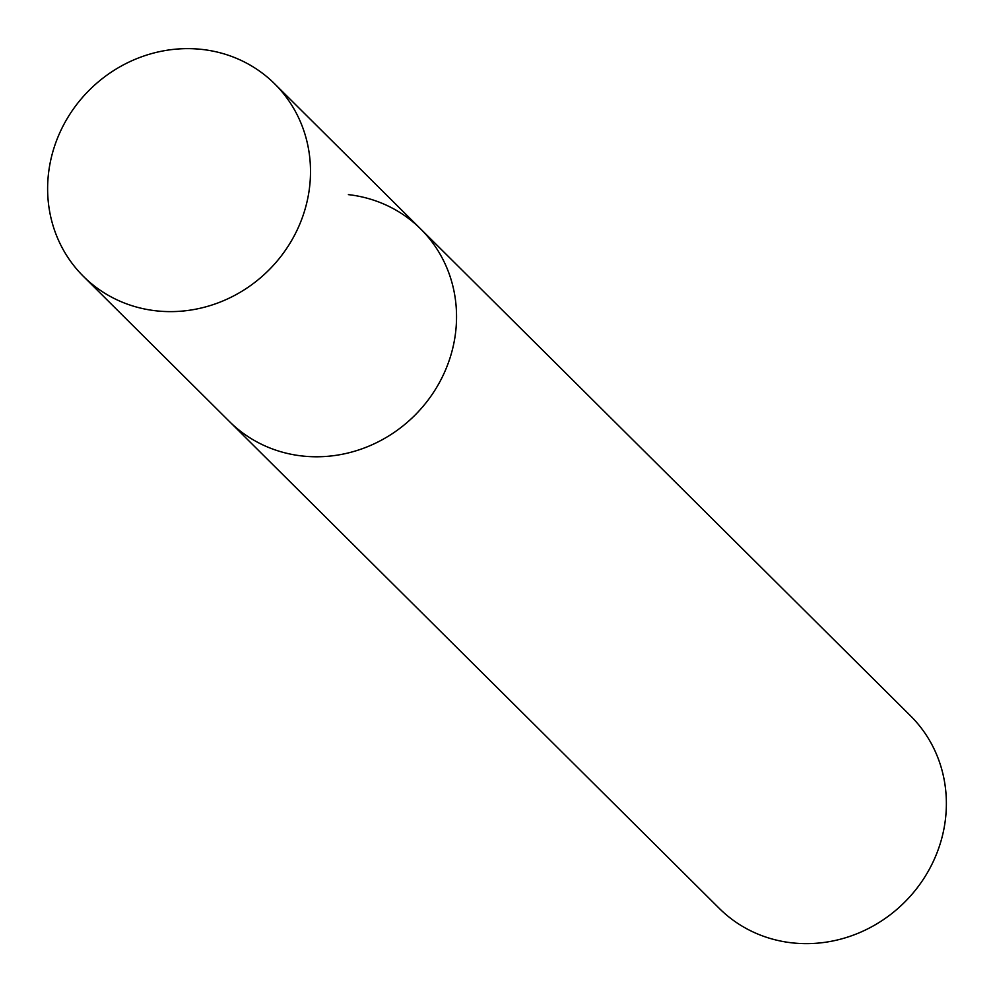 <?xml version="1.0" encoding="UTF-8"?>
<svg xmlns="http://www.w3.org/2000/svg" width="994" height="994" viewBox="0 0 994 994"><rect width="100%" height="100%" fill="white"/><g stroke="black" fill="none" stroke-linecap="round" stroke-linejoin="round"><path stroke-width="1.49" d="M83.409 276.369A135.693 127.095 -45.2 0 0 216.506 303.456A135.693 127.095 -45.2 0 0 308.426 194.899A135.693 127.095 -45.2 0 0 274.717 83.881A135.693 127.095 -45.2 0 0 141.62 56.795A135.693 127.095 -45.2 0 0 49.7 165.339A135.693 127.095 -45.2 0 0 83.409 276.369L719.283 908.392A135.693 127.095 -45.2 0 0 791.659 942.809A135.693 127.095 -45.2 0 0 944.3 826.921A135.693 127.095 -45.2 0 0 910.591 715.904L420.773 229.055A135.693 127.095 -45.2 0 0 348.385 194.625M229.452 421.531A135.693 127.095 -45.2 0 0 301.841 455.948A135.693 127.095 -45.2 0 0 440.677 380.242A135.693 127.095 -45.2 0 0 420.773 229.055A135.693 127.095 -45.2 0 1 454.469 340.072A135.693 127.095 -45.2 0 1 362.549 448.617A135.693 127.095 -45.2 0 1 229.452 421.531M274.717 83.881L420.773 229.055"/></g></svg>
